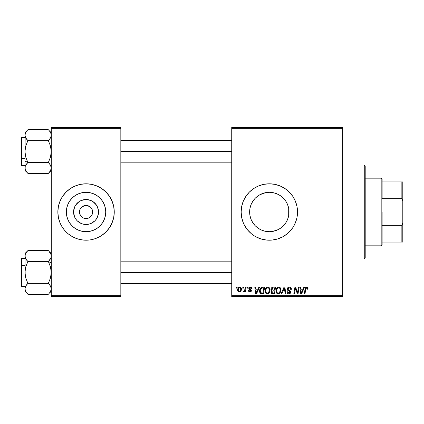 <?xml version="1.0" encoding="UTF-8"?>
<svg xmlns="http://www.w3.org/2000/svg" width="424" height="424" viewBox="0 0 424 424"><rect width="100%" height="100%" fill="white"/><g stroke="black" fill="none" stroke-linecap="round" stroke-linejoin="round"><path stroke-width="0.64" d="M80.29 215.18L79.474 212A6.577 6.577 0 0 0 86.051 218.577A6.577 6.577 0 0 0 92.633 212L98.538 212A12.482 12.482 0 0 1 86.051 224.482A12.482 12.482 0 0 1 73.569 212L92.633 212A6.577 6.577 0 0 1 86.051 218.577A6.577 6.577 0 0 1 79.474 212L79.977 209.483L81.403 207.347L84.768 205.545L87.339 205.545L90.704 207.347L92.13 209.483L92.633 212L91.812 215.18M84.116 218.286L85.123 218.514M85.51 218.556L88.574 218.079L85.192 218.524L83.533 218.079L81.403 216.653L82.399 217.47M82.934 217.793L83.533 218.079M80.581 215.657L81.403 216.653L80.581 215.657M105.751 212A19.7 19.7 0 0 1 86.051 231.7A19.7 19.7 0 0 1 66.351 212L66.732 208.157L67.851 204.463L69.674 201.056L72.122 198.072L75.106 195.618L78.514 193.8L82.208 192.676L86.051 192.3L89.899 192.676L93.593 193.8L97.001 195.618L99.985 198.072L102.433 201.056L104.256 204.463L105.375 208.157L105.751 212L105.375 215.843L104.256 219.537L102.433 222.945L99.985 225.928L97.001 228.382L93.593 230.2L89.899 231.324L86.051 231.7L82.208 231.324L78.514 230.2L75.106 228.382L72.122 225.928L69.674 222.945L67.851 219.537L66.732 215.843L66.351 212A19.7 19.7 0 0 1 86.051 192.3A19.7 19.7 0 0 1 105.751 212M57.855 212.027A28.196 28.196 0 0 0 59.996 222.78L61.183 225.292A28.196 28.196 0 0 0 66.091 231.917M60.007 222.801A28.196 28.196 0 0 0 61.183 225.292L64.257 229.888L66.118 231.939L68.163 233.799L72.764 236.868L77.868 238.982L83.29 240.064L88.817 240.064L91.552 239.655A28.196 28.196 0 0 0 94.223 238.988L99.343 236.868L101.718 235.447L105.989 231.939A28.196 28.196 0 0 0 112.1 222.801M66.139 231.96A28.196 28.196 0 0 0 77.852 238.977L75.265 238.049M77.883 238.988A28.196 28.196 0 0 0 80.555 239.655M94.255 238.977A28.196 28.196 0 0 0 105.968 231.96M112.111 222.78A28.196 28.196 0 0 0 114.252 212.027M105.989 231.939L109.498 227.667L112.106 222.791L113.706 217.501L114.252 212A28.196 28.196 0 0 1 86.051 240.196A28.196 28.196 0 0 1 57.855 212L58.395 217.501L60.001 222.791L59.069 220.183M288.675 208.253L289.036 212L288.696 215.636L289.036 212A19.7 19.7 0 0 1 269.335 231.7A19.7 19.7 0 0 1 249.635 212L250.006 215.821M287.022 220.676L287.61 219.351M287.562 219.478L287.689 219.15M283.296 225.902L285.045 223.888M249.996 215.752L249.635 212L250.012 208.157L251.135 204.463L252.953 201.056L255.402 198.072L258.391 195.618L261.793 193.8L265.493 192.676L269.335 192.3L273.178 192.676L276.872 193.8L280.28 195.618L283.264 198.072L285.712 201.056L287.536 204.463L288.654 208.157L289.036 212L288.654 215.843L287.536 219.537L285.712 222.945L283.264 225.928L280.28 228.382L283.237 225.96M279.755 228.722L280.259 228.393M272.319 231.472L277.497 229.93M261.184 229.935L262.758 230.571M255.434 225.96L258.37 228.366M258.423 228.404L258.937 228.732M253.632 223.893L255.375 225.902M249.975 215.652L251.109 219.484M251.061 219.367L251.628 220.639M241.139 212.027A28.196 28.196 0 0 0 241.272 214.74M241.277 214.788A28.196 28.196 0 0 0 241.675 217.48M241.685 217.523A28.196 28.196 0 0 0 277.508 238.988L282.628 236.868L287.223 233.799L289.274 231.939L292.777 227.667L294.203 225.292L296.318 220.183L296.991 217.501L297.531 212A28.196 28.196 0 0 1 269.335 240.196A28.196 28.196 0 0 1 241.139 212L241.68 217.501L243.286 222.791L244.468 225.292L247.537 229.888L251.448 233.799L253.669 235.447L256.043 236.868L261.147 238.982L266.569 240.064L272.097 240.064L277.519 238.982M277.534 238.977A28.196 28.196 0 0 0 284.992 235.453M285.007 235.437A28.196 28.196 0 0 0 297.531 212L296.991 206.499L295.385 201.209L292.777 196.333L289.274 192.061L284.997 188.553L280.126 185.951L274.837 184.345L269.335 183.804L263.834 184.345L258.545 185.951L253.669 188.553L249.397 192.061L245.888 196.333L243.286 201.209L241.68 206.499L241.139 212A28.196 28.196 0 0 1 269.335 183.804A28.196 28.196 0 0 1 297.531 212A28.196 28.196 0 0 0 285.007 188.563M120.829 212L231.737 212L120.829 212M91.526 215.657L88.574 218.079M250.987 219.176L250.181 216.611M254.787 225.287L253.753 224.052M252.778 222.679L252.603 222.404M257.432 227.699L256.35 226.814M255.094 225.616L254.792 225.292M260.511 229.612L259.393 229.008M257.914 228.054L257.447 227.709M268.54 231.684L266.373 231.478M264.777 231.165L263.908 230.937M271.201 231.61L270.146 231.684M275.918 230.566L273.899 231.165M282.31 226.819L280.752 228.054M279.299 228.992L278.186 229.601M284.933 224.031L283.582 225.605M286.062 222.404L285.887 222.679M280.28 228.382L276.872 230.2L273.178 231.324L269.335 231.7L265.493 231.324L261.793 230.2L258.391 228.382L255.402 225.928L252.953 222.945L251.135 219.537L250.012 215.843L249.635 212L288.696 212L288.675 215.747M288.484 216.622L287.695 219.139M231.737 296.593L342.645 296.593L342.645 295.65L231.737 295.65L231.737 128.35L342.645 128.35L342.645 295.65L342.645 127.407L231.737 127.407L342.645 127.407L342.645 128.35L231.737 128.35L231.737 127.407L231.737 295.65L342.645 295.65L342.645 296.593L231.737 296.593L231.737 295.65L231.737 296.593M247.462 287.191L247.303 288.135L248.003 288.135L248.146 287.191L247.462 287.191L248.146 287.191L247.462 287.191L247.303 288.135L248.003 288.135L248.146 287.191L248.003 288.135L247.303 288.135L247.462 287.191M242.846 287.191L242.687 288.135L243.387 288.135L243.53 287.191L242.846 287.191L243.53 287.191L242.846 287.191L242.687 288.135L243.387 288.135L243.53 287.191L243.387 288.135L242.687 288.135L242.846 287.191M267.846 287.106C265.922 287.562 264.963 288.839 264.979 290.928C264.931 292.597 265.689 293.572 267.247 293.859L269.203 292.862L270.104 289.952C270.115 288.331 269.357 287.382 267.846 287.106L266.081 287.896L265.016 290.27L265.493 292.91L267.12 293.853L269.012 293.074L270.056 290.726L269.622 288.135L267.973 287.112M258.857 287.191L258.046 288.988L255.714 288.988L255.492 287.191L254.803 287.191L255.704 293.774L256.541 293.774L259.599 287.191L258.857 287.191L259.599 287.191L258.857 287.191L258.046 288.988L255.714 288.988L255.492 287.191L254.803 287.191L255.704 293.774L256.541 293.774L259.599 287.191L256.541 293.774L255.704 293.774L254.803 287.191L255.492 287.191M272.934 287.191L271.853 287.551L271.18 288.479L271.084 289.65L271.864 290.567L271.169 291.23L271.005 292.634L271.864 293.662L274.461 293.774L275.574 287.191L272.934 287.191C271.757 287.345 271.122 288.023 271.042 289.237L271.864 290.567L270.957 292.173L271.864 293.662L274.461 293.774L275.574 287.191L274.461 293.774L272.775 293.774M281.865 293.774L281.128 293.774L284.001 287.191L281.128 293.774L281.865 293.774L284.329 288.135L285.193 293.774L285.882 293.774L284.875 287.191L284.001 287.191L284.875 287.191L284.001 287.191L281.128 293.774L281.865 293.774L284.329 288.135L285.193 293.774L285.882 293.774L284.875 287.191L285.882 293.774L285.193 293.774M308.041 288.559L307.872 287.737L307.252 287.196L306.361 287.143L305.534 287.684L304.273 293.774L304.962 293.774L306.086 288.124L306.944 287.933L307.294 289.242L307.983 289.157L308.041 288.559L307.983 289.157L308.041 288.559L306.695 287.106L305.084 288.951L304.273 293.774L304.962 293.774L305.752 289.115L306.653 287.875L307.358 288.67L307.294 289.242L307.983 289.157L307.294 289.242L307.321 288.378M297.759 291.209L298.464 287.191L297.547 292.767L295.65 287.191L294.929 287.191L293.816 293.774L294.51 293.774L295.427 288.188L297.309 293.774L298.03 293.774L299.153 287.191L298.464 287.191L299.153 287.191L298.464 287.191L297.547 292.767L295.65 287.191L294.929 287.191L293.816 293.774L294.51 293.774L295.427 288.188L297.309 293.774L298.03 293.774L299.153 287.191L298.03 293.774L297.309 293.774M303.886 287.191L303.081 288.988L300.743 288.988L300.521 287.191L299.832 287.191L300.733 293.774L301.57 293.774L304.628 287.191L303.886 287.191L304.628 287.191L303.886 287.191L303.081 288.988L300.743 288.988L300.521 287.191L299.832 287.191L300.733 293.774L301.57 293.774L304.628 287.191L301.57 293.774L300.733 293.774L299.832 287.191L300.521 287.191M289.343 287.106L287.885 287.626L287.286 288.839L287.7 290.297L290 291.988L289.661 292.867L288.755 293.085L287.822 292.581L287.62 291.739L286.937 291.807L287.239 293.032L288.474 293.832L290.175 293.403L290.684 291.898L290.09 290.806L288.14 289.555L288.071 288.511L288.59 288.018L289.65 287.901L290.472 288.368L290.694 289.412L291.378 289.332L290.912 287.705L289.343 287.106C288.087 287.165 287.403 287.806 287.276 289.041L290.011 292.152L288.876 293.09L287.62 291.739L286.931 291.951C287.022 293.148 287.663 293.784 288.855 293.859C289.995 293.821 290.61 293.238 290.694 292.11L289.921 290.673L288.14 289.555L287.96 288.977L289.295 287.875L290.519 288.442L290.694 289.412L291.378 289.332C291.399 287.923 290.721 287.181 289.343 287.106M278.78 287.106C276.856 287.562 275.902 288.839 275.913 290.928C275.865 292.597 276.623 293.572 278.186 293.859L280.137 292.862L281.038 289.952C281.048 288.331 280.296 287.382 278.78 287.106L277.02 287.896L275.955 290.27L276.432 292.91L278.054 293.853L279.951 293.074L280.995 290.726L280.561 288.135L278.907 287.112M252.073 288.728L251.384 287.334L250.293 287.112L249.323 287.451L248.915 288.961L250.674 290.345L250.791 290.875L249.98 291.463L249.169 290.525L248.485 290.61L248.824 291.585L250.457 292.019L251.421 291.113L251.262 289.979L249.593 288.76L249.794 287.88L250.897 287.816L251.39 288.903L252.073 288.728C252.031 287.689 251.485 287.149 250.441 287.106L248.824 288.495L249.169 289.364L250.791 290.806L250.075 291.463L249.169 290.525L248.485 290.61L250.043 292.062L251.474 290.7L249.508 288.437L250.409 287.705L251.39 288.903L252.073 288.818L251.39 288.903L251.347 288.463M261.756 287.308L262.689 287.191L260.903 287.769L259.859 289.417L259.748 292.269L260.855 293.62L263.521 293.774L264.634 287.191L261.629 287.35C260.23 288.156 259.552 289.401 259.594 291.076L261.041 293.684L263.521 293.774L264.634 287.191L263.521 293.774L261.672 293.768M239.767 287.106L238.585 287.573L237.747 289.062L237.822 291.118L238.871 292.025L240.45 291.601L241.282 290.048L241.182 287.986L239.767 287.106C238.304 287.472 237.594 288.458 237.636 290.064C237.604 291.219 238.134 291.887 239.231 292.062C240.737 291.696 241.457 290.684 241.394 289.014C241.388 287.885 240.848 287.249 239.767 287.106M245.48 287.191L244.796 290.398L244.203 291.193L243.546 291.14L243.275 291.887L244.118 291.94L244.849 290.986L244.674 291.977L245.369 291.977L246.174 287.191L245.48 287.191L246.174 287.191L245.48 287.191L245.136 289.104L243.275 291.887L243.736 292.062L244.849 290.986L244.674 291.977L245.369 291.977L246.174 287.191L245.369 291.977L244.674 291.977M236.523 287.191L236.364 288.135L237.064 288.135L237.207 287.191L236.523 287.191L237.207 287.191L236.523 287.191L236.364 288.135L237.064 288.135L237.207 287.191L237.064 288.135L236.364 288.135L236.523 287.191M287.695 204.861L288.484 207.378M285.893 201.326L287.027 203.329M283.587 198.4L284.933 199.969M280.757 195.952L282.315 197.181M277.503 194.07L279.294 195.003M273.904 192.835L275.918 193.434M270.136 192.316L272.303 192.523M262.748 193.434L268.54 192.316M259.393 194.992L264.772 192.835M266.373 192.523L267.496 192.385M260.522 194.377L261.189 194.065M256.35 197.181L257.925 195.941M253.753 199.943L255.1 198.379M251.633 203.35L252.784 201.315M250.171 207.426L251.066 204.633M92.633 212L79.474 212A6.577 6.577 0 0 1 86.051 205.423A6.577 6.577 0 0 1 92.633 212A6.577 6.577 0 0 0 86.051 205.423A6.577 6.577 0 0 0 79.474 212L73.569 212L74.523 207.225L75.673 205.068L79.118 201.623L81.276 200.467L86.051 199.519L90.831 200.467L92.989 201.623L96.433 205.068L97.584 207.225L98.538 212L98.294 214.433L96.433 218.932L94.881 220.825L90.831 223.533L88.489 224.243L83.618 224.243L81.276 223.533L77.226 220.825L75.673 218.932L74.523 216.775L73.569 212A12.482 12.482 0 0 1 86.051 199.519A12.482 12.482 0 0 1 98.538 212L92.633 212M51.278 296.593L120.829 296.593L120.829 295.65L51.278 295.65L51.278 128.35L120.829 128.35L120.829 295.65L120.829 127.407L51.278 127.407L120.829 127.407L120.829 128.35L51.278 128.35L51.278 127.407L51.278 295.65L120.829 295.65L120.829 296.593L51.278 296.593L51.278 295.65L51.278 296.593M91.552 239.655L94.239 238.982M114.252 212L113.706 206.499L112.106 201.209L109.498 196.333L105.989 192.061L101.718 188.553L96.842 185.951L91.552 184.345L86.051 183.804L80.555 184.345L75.265 185.951L70.389 188.553L66.118 192.061L62.609 196.333L60.001 201.209L58.395 206.499L57.855 212A28.196 28.196 0 0 1 86.051 183.804A28.196 28.196 0 0 1 114.252 212L114.114 214.761M284.992 188.548A28.196 28.196 0 0 0 277.534 185.023M277.508 185.012A28.196 28.196 0 0 0 241.139 212M280.126 185.951L279.284 185.617M251.448 190.201L251.167 190.434M243.286 222.791L243.461 223.215M249.397 231.939L249.725 232.262M258.545 238.049L259.149 238.293M286.067 201.607L287.695 204.85L288.696 208.364L288.696 212L249.635 212A19.7 19.7 0 0 1 269.335 192.3A19.7 19.7 0 0 1 289.036 212L288.659 208.179M252.614 201.58L251.109 204.516M255.37 198.103L253.642 200.086M258.349 195.644L255.434 198.04M258.947 195.257L258.433 195.591M278.181 194.399L274.784 193.068M283.243 198.045L280.301 195.634M280.259 195.607L279.755 195.284M285.045 200.117L283.296 198.098M114.252 211.974A28.196 28.196 0 0 0 112.111 201.22M112.1 201.199A28.196 28.196 0 0 0 106.011 192.083M105.968 192.04A28.196 28.196 0 0 0 94.255 185.023M96.842 185.951L94.239 185.018A28.196 28.196 0 0 0 91.552 184.345M80.555 184.345A28.196 28.196 0 0 0 77.883 185.012M77.852 185.023A28.196 28.196 0 0 0 66.139 192.04M66.091 192.083A28.196 28.196 0 0 0 60.007 201.199M61.183 198.708L60.001 201.209A28.196 28.196 0 0 0 57.855 211.974M113.038 203.817L112.106 201.209M68.163 190.201L67.538 190.736M57.993 209.239L57.855 212M103.944 233.799L104.569 233.264M110.918 225.292L112.106 222.791M97.001 195.618L93.593 193.8M69.674 201.056L67.851 204.463M75.106 228.382L78.514 230.2M102.433 222.945L104.256 219.537M80.581 208.343L80.29 208.82M86.597 205.444L83.533 205.921M87.991 205.714L86.984 205.486M89.172 206.207L88.574 205.921M90.238 206.923L89.708 206.53M91.144 207.834L90.704 207.347M91.812 208.82L91.526 208.343M296.185 290.668L296.084 290.392M295.682 289.157L295.777 289.475M295.178 289.915L294.51 293.774L293.816 293.774L294.929 287.191L295.65 287.191L297.017 290.975M295.427 288.188L295.507 288.511M301.072 291.41L300.839 289.756L302.704 289.756L301.247 293.053L300.839 289.756L302.704 289.756L301.22 292.639M301.12 291.76L301.162 292.083M307.294 289.242L307.358 288.67L307.294 289.242M305.784 288.945L304.962 293.774L304.273 293.774L305.084 288.951M305.365 287.981L305.598 287.599M307.972 288.007L308.025 288.278M307.352 288.813L307.315 289.099M289.762 287.133L290.186 287.228M291.161 288.103L291.283 288.474M291.33 288.707L291.373 289.12M291.378 289.332L290.694 289.412M290.7 289.2L290.419 288.299M287.97 288.813L288.241 289.656M288.845 290.058L289.921 290.673M290.668 292.465L290.572 292.814M289.889 293.615L289.036 293.853M288.479 293.832L287.244 293.037L286.969 292.337M286.931 291.951L287.62 291.739M287.981 292.767L288.399 293.016M288.755 293.085L289.083 293.079M289.587 292.92L289.926 292.555M289.99 292.359L290.011 292.067M290.011 292.152L289.475 291.373M288.898 291.05L288.574 290.88M287.355 289.64L287.297 289.343M287.366 288.437L287.605 287.944M287.62 287.917L287.986 287.536M288.824 287.154L288.559 287.223M289.179 291.203L289.47 291.373M284.557 289.852L284.197 288.468M284.128 288.638L283.889 289.205M280.741 288.474L280.911 288.94M280.911 288.951L281.011 289.444M278.329 293.853L278.054 293.853M277.667 293.795L277.391 293.705M276.427 292.904L276.183 292.443M276.024 291.951L275.939 291.452M275.955 290.26L276.003 289.958M276.3 289.004L276.443 288.712M276.453 288.691L276.612 288.421M278.149 287.196L278.462 287.127M276.178 289.306L276.082 289.619M279.31 292.655L278.208 293.09C277.105 292.873 276.57 292.178 276.596 291.002C276.554 289.359 277.269 288.32 278.732 287.875C279.824 288.082 280.365 288.765 280.354 289.921L279.601 292.359L278.87 292.942M278.208 293.09L277.503 292.904M277.211 292.682L276.644 291.579M277.222 288.797L276.877 289.475L278.239 287.965M279.957 291.818L279.798 292.099M280.163 291.315L279.962 291.813M278.409 293.074L279.278 292.677M276.596 291.002L276.618 291.368L276.596 291.002M278.732 287.875L279.58 288.156L278.732 287.875M280.063 288.696L280.354 289.921M271.159 293.069L271 292.634M270.968 291.929L271.296 291.023M271.662 290.466L271.238 290.037M271.079 288.85L271.18 288.49M271.206 288.41L271.344 288.135M272.181 287.355L271.715 287.668M272.197 287.345L272.547 287.234M272.924 290.18L274.376 290.18L274.747 287.96L272.791 287.997L274.747 287.96L274.376 290.18L272.924 290.18L271.726 289.258L272.791 287.997L273.337 287.96M271.662 291.887L272.139 291.14L271.641 292.147L271.811 292.714L272.017 291.224L274.243 290.954L273.899 293L272.727 293L271.641 292.147M272.017 291.224L272.303 291.065M271.747 288.998L272.102 288.325M273.13 290.954L274.243 290.954L273.899 293L272.727 293M272.272 291.076L272.839 290.959M251.39 288.903L250.091 287.742M249.529 288.278L249.72 288.93M249.513 288.357L250.308 289.306L249.688 288.892M249.508 288.437L249.651 288.855M249.174 291.866L248.883 291.648M248.591 291.193L248.512 290.906M248.485 290.61L249.185 290.705M249.853 291.447L250.314 291.431M249.98 291.463L250.791 290.806L249.937 289.873M250.6 291.256L250.722 290.419L250.16 289.995M250.791 290.806L250.722 290.419L250.791 290.806M249.227 289.412L248.824 288.495M248.946 287.933L249.625 287.265M250.764 287.127L251.082 287.202M251.639 287.53L252.02 288.235M251.284 288.251L250.669 287.732M256.043 291.41L255.81 289.756L257.675 289.756L256.218 293.053L255.81 289.756L257.675 289.756L256.191 292.639M256.091 291.76L256.133 292.083M261.884 293.774L261.147 293.71M260.675 293.53L259.801 292.433M259.658 291.887L259.61 291.484M259.599 290.79L259.621 290.519M259.679 290.085L259.79 289.634M259.859 289.417L260.076 288.898M260.516 288.177L260.903 287.769M262.933 287.96L263.813 287.96L262.959 293L260.877 292.767L260.278 291.118C260.235 289.184 261.12 288.129 262.933 287.96L263.813 287.96L262.959 293L261.205 292.926M260.877 292.767L260.278 291.118L260.357 291.892M260.58 289.47L261.274 288.431L262.43 287.986M262.345 287.997L261.709 288.156M261.274 288.431L260.787 289.041M260.288 290.784L260.278 291.118L260.288 290.784M269.807 288.479L270.072 289.444M269.908 291.484L270.04 290.864M268.344 293.594L268.811 293.27M267.396 293.853L267.12 293.853M266.728 293.795L266.458 293.705M266.246 293.604L265.647 293.106M265.488 292.899L265.244 292.449M265.085 291.951L265.005 291.452M264.984 290.594L265.016 290.276M265.021 290.249L265.064 289.958M265.366 288.998L265.504 288.712M265.514 288.691L265.673 288.421M266.081 287.901L266.59 287.488M267.215 287.196L267.523 287.127M268.371 292.655L267.274 293.09C266.171 292.873 265.631 292.178 265.657 291.002C265.62 289.359 266.33 288.32 267.793 287.875C268.885 288.082 269.425 288.765 269.42 289.921L268.662 292.359L267.931 292.942M267.274 293.09L266.569 292.904M266.272 292.682L265.71 291.579M266.288 288.797L265.938 289.475L267.3 287.965M269.224 291.315L268.858 292.099M267.475 293.074L268.344 292.677M265.657 291.002L265.678 291.368L265.657 291.002M267.793 287.875L268.641 288.156L267.793 287.875M269.42 289.921L269.399 289.555L269.42 289.921M269.335 289.2L269.399 289.555M241.182 287.986L241.373 288.664M241.282 290.043L241.187 290.398M241.134 290.541L240.912 291.012M240.212 291.781L239.496 292.046M239.231 292.062L238.664 291.961M237.822 291.118L237.71 290.779M237.71 290.769L237.652 290.429M237.668 289.497L237.747 289.062M237.838 288.755L237.944 288.484M238.606 287.551L239.004 287.292M239.083 287.997L239.995 287.737L240.71 289.089C240.774 290.292 240.291 291.087 239.258 291.463L238.32 290.064C238.277 288.887 238.76 288.103 239.761 287.705L239.56 287.732M238.463 289.104L238.839 288.278M240.535 290.212L240.085 291.065M238.638 291.171L238.421 290.784M238.765 288.394L238.579 288.765M244.123 291.935L244.441 291.632M243.275 291.887L243.736 292.062L243.275 291.887L243.546 291.14L244.038 291.272M244.796 290.398L244.945 289.942M244.993 289.767L245.136 289.104M280.269 290.891L280.195 291.209M260.463 289.793L260.58 289.475M269.33 290.891L269.256 291.209M238.41 290.763L238.325 289.878M238.336 289.687L238.405 289.316M240.694 289.47L240.631 289.846M239.958 291.187L239.629 291.389M382.125 242.078L382.125 212L381.181 212L381.181 245.835L381.181 212L365.202 212L381.181 212L381.181 178.165L381.181 212L382.125 212L382.125 244.897L382.125 242.078L402.8 242.078L402.8 222.796L401.862 225.324L382.125 225.324L401.862 225.324L401.862 242.078L401.862 225.324L402.8 222.796L402.8 242.078L382.125 242.078M382.125 198.676L382.125 179.103L382.125 198.676L401.862 198.676L402.8 201.204L402.8 222.796L402.8 181.923L382.125 181.923L401.862 181.923L401.862 198.676L401.862 181.923L402.8 181.923L402.8 201.204L401.862 198.676L382.125 198.676M364.264 212L365.202 212L365.202 165.943L365.202 258.057L365.202 212L364.264 212L364.264 165.005L364.264 212L342.645 212L364.264 212L364.264 258.995L364.264 212M288.696 208.364L288.696 212L289.036 212L288.696 212L288.696 215.636M26.675 131.064L27.889 129.723L48.352 129.723L27.889 129.723L24.958 132.648L25.175 136.618L26.707 139.337L25.17 136.602L24.958 135.182L25.8 132.336M51.278 135.261L51.066 136.602L49.529 139.342L50.451 138.001M48.808 140.169L49.523 139.348L48.352 140.641L49.523 139.348L48.352 140.641L27.889 140.641L48.352 140.641L50.451 145.92L51.278 151.564L50.461 157.172L48.352 162.487L27.889 162.487L25.785 157.209L24.958 151.564L24.958 161.025L27.889 162.487L25.785 157.209L24.958 151.564L25.774 145.957L27.889 140.641L25.779 137.996L24.958 135.182L25.175 133.756L26.643 131.101M51.06 133.745L51.278 135.182L50.689 137.551M25.17 169.367L25.17 166.531L26.707 163.786L25.779 165.127L27.889 162.487L48.352 162.487L50.451 165.127L51.278 168.026M25.392 165.906L27.083 163.346M25.175 166.51L24.958 170.48L26.643 172.027M26.707 172.102L25.175 169.383L24.958 167.946L24.958 170.48M25.742 170.692L25.493 170.204M25.588 132.723L26.728 131M26.182 138.643L27.083 139.782M51.06 166.521L51.278 167.946L50.456 165.132L51.278 167.946L51.066 169.362L49.502 172.139M48.681 130.062L49.491 130.974M51.278 132.648L49.603 131.111M120.829 151.564L231.737 151.564L120.829 151.564M50.843 137.222L51.278 135.182L51.066 133.767L51.06 136.608M48.352 162.487L49.529 163.786L48.352 162.487L50.461 157.172L51.278 151.564L50.451 145.92L48.352 140.641L49.529 139.342M21.2 144.796L21.2 158.332A0.562 0.281 0 0 0 21.762 158.613L21.762 144.515M24.958 137.466L21.762 137.466L21.762 158.613L24.958 158.613L21.762 158.613L21.762 165.662L21.762 158.613A0.562 0.281 180 0 1 21.2 158.332L21.2 138.06M51.278 167.946L50.461 170.75L48.352 173.405L27.889 173.405L48.612 173.146M49.529 163.786L50.795 165.795M27.629 173.146L25.175 169.383L24.958 161.025L24.958 167.946M24.958 132.648L24.958 151.564L25.774 145.957L27.889 140.641L25.641 137.747M49.523 131.016L51.066 133.767L49.497 130.984M25.17 136.597L24.958 161.025L27.889 162.487M21.2 165.069L21.2 159.62M21.2 158.332L21.2 163.781M27.428 162.959L26.707 163.786M26.707 172.107L27.353 172.849M26.712 139.348L25.774 137.991M26.839 130.857L27.353 130.279M24.958 135.182L25.175 133.756M51.278 288.898L50.795 286.666L49.529 284.663L51.066 287.398L51.278 288.818L50.44 291.664M49.529 251.898L51.06 254.617L51.278 256.054L51.06 254.628M50.843 258.094L48.352 261.513L51.278 262.975L48.352 261.513L27.889 261.513L25.779 258.868L25.175 257.49L25.17 254.633L25.774 253.25L27.889 250.595L48.352 250.595L27.889 250.595L24.958 253.52L25.175 257.479L25.779 258.868L24.958 255.974M51.06 257.49L50.456 258.873L48.352 261.513L50.451 266.791L51.278 272.436L50.461 278.043L48.352 283.359L27.889 283.359L25.785 285.999M27.428 283.831L26.712 284.652L27.889 283.359L25.785 278.08L24.958 272.436L25.774 266.829L27.889 261.513L26.712 260.219L27.889 261.513L48.352 261.513L49.158 260.654M24.958 288.739L25.779 286.004L27.889 283.359L26.707 284.658M24.958 253.52L25.175 275.303L25.785 278.08L27.889 283.359L48.352 283.359L50.451 285.999M21.2 259.016L21.2 279.204M25.546 286.449L24.958 288.818L25.17 290.233L24.958 288.818L25.392 286.778M27.555 293.938L27.889 294.277L48.352 294.277L27.889 294.277L25.774 291.627L24.958 288.818L24.958 256.054L25.17 254.638L26.733 251.861M27.889 261.513L26.707 260.214L27.889 261.513L25.774 266.829L24.958 272.436L24.958 291.352L26.744 293.026M25.763 291.606L26.638 292.889M50.493 253.308L50.748 253.796M48.612 250.854L49.592 251.973M50.053 285.357L49.158 284.218M50.647 291.277L49.513 293M231.737 272.436L120.829 272.436L231.737 272.436M21.762 279.485L21.762 265.387A0.562 0.281 180 0 0 21.2 265.668A0.562 0.281 0 0 1 21.762 265.387L21.762 286.534L21.2 285.972M24.958 265.387L21.762 265.387L24.958 265.387M50.461 258.863L51.066 257.474L49.529 260.209L50.461 258.857M51.278 256.054L51.066 257.469L51.06 254.617L48.887 251.151M48.352 261.513L50.451 266.791L51.278 272.436L50.461 278.043L48.352 283.359L50.461 286.009L51.278 288.818L50.456 291.632L48.887 293.721M24.958 258.338L21.762 258.338L21.762 265.387L21.762 258.338L21.2 258.9L21.2 285.94M26.707 260.214L25.445 258.205M25.175 257.479L24.958 256.054M25.175 287.393L24.958 291.352M25.774 291.627L25.18 290.26M51.278 253.52L49.529 251.893M48.808 261.041L49.529 260.214M50.594 286.253L49.523 284.652M51.06 290.255L51.066 287.403M49.396 293.143L51.278 291.352M382.125 244.897L381.181 245.835L365.202 245.835M365.202 178.165L381.181 178.165L382.125 179.103M342.645 165.005L364.264 165.005L365.202 165.943M342.645 258.995L364.264 258.995L365.202 258.057M120.829 140.286L231.737 140.286M120.829 162.843L231.737 162.843M21.762 137.466L21.2 138.028M24.958 165.662L21.762 165.662L21.2 165.1M51.278 170.48L48.352 173.405M231.737 283.714L120.829 283.714M231.737 261.158L120.829 261.158M24.958 286.534L21.762 286.534"/></g></svg>
